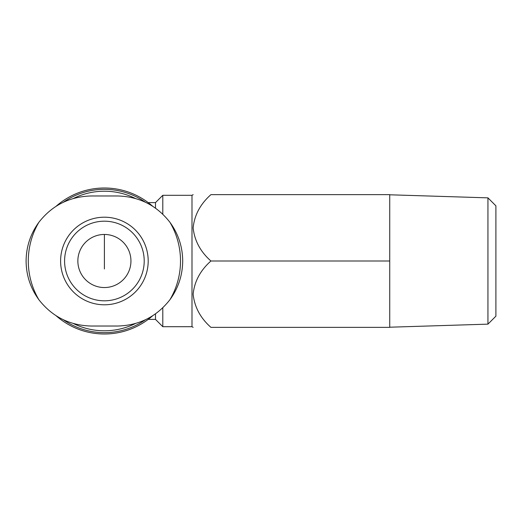 <?xml version="1.0" encoding="UTF-8"?>
<svg xmlns="http://www.w3.org/2000/svg" width="522" height="522" viewBox="0 0 522 522"><rect width="100%" height="100%" fill="white"/><g stroke="black" fill="none" stroke-linecap="round" stroke-linejoin="round"><path stroke-width="0.78" d="M38.856 222.313C30.485 233.876 26.23 246.775 26.1 261C26.211 275.231 30.465 288.131 38.856 299.687C52.148 316.671 69.576 325.447 91.128 326.028L117.672 326.028C139.224 325.447 156.646 316.665 169.944 299.687C178.315 288.124 182.57 275.224 182.7 261C182.589 246.769 178.335 233.869 169.944 222.313C156.652 205.329 139.224 196.553 117.672 195.972L91.128 195.972C69.576 196.553 52.154 205.335 38.856 222.313A76.108 76.108 0 0 0 38.856 299.687M142.114 283.263A43.796 43.796 0 0 0 115.936 218.751A43.796 43.796 0 0 0 60.604 261A43.796 43.796 0 0 0 142.114 283.263M162.792 214.203L162.792 195.306L191.992 195.306L191.992 326.694L162.792 326.694L162.792 307.797M155.497 208.167L155.497 202.608L162.792 195.306M162.792 326.694L155.497 319.392L155.497 313.826M389.732 261L389.732 327.353L210.921 327.353C200.428 318.061 194.497 307.008 193.14 294.206C194.419 281.475 200.344 270.403 210.921 261C200.428 251.702 194.497 240.655 193.14 227.853C194.419 215.116 200.344 204.05 210.921 194.647L389.732 194.647L389.732 261L210.921 261M487.939 197.858L487.939 324.142L495.9 316.182L495.9 205.818L487.939 197.858L389.732 194.791M56.05 315.686A72.989 72.989 0 0 0 152.757 315.68M152.75 206.314A72.989 72.989 0 0 0 56.043 206.32M63.253 319.673A71.664 71.664 0 0 0 145.553 319.666M145.547 202.327A71.664 71.664 0 0 0 63.247 202.334M73.361 323.503A69.785 69.785 0 0 0 135.446 323.503M135.439 198.497A69.785 69.785 0 0 0 73.354 198.497M77.856 261A26.544 26.544 0 0 0 117.672 283.988A26.544 26.544 0 0 0 117.672 238.012A26.544 26.544 0 0 0 77.856 261M64.584 261A39.816 39.816 0 0 0 124.308 295.478A39.816 39.816 0 0 0 124.308 226.522A39.816 39.816 0 0 0 64.584 261A39.816 39.816 0 0 0 124.308 295.478A39.816 39.816 0 0 0 124.308 226.522A39.816 39.816 0 0 0 64.584 261M169.944 299.687A76.108 76.108 0 0 0 169.944 222.313M104.4 234.456L104.4 268.96M155.497 202.608L148.196 202.608M155.497 319.392L148.196 319.392M191.992 326.694L193.14 327.353M191.992 195.306L193.14 194.647M487.939 324.142L389.732 327.209"/></g></svg>
